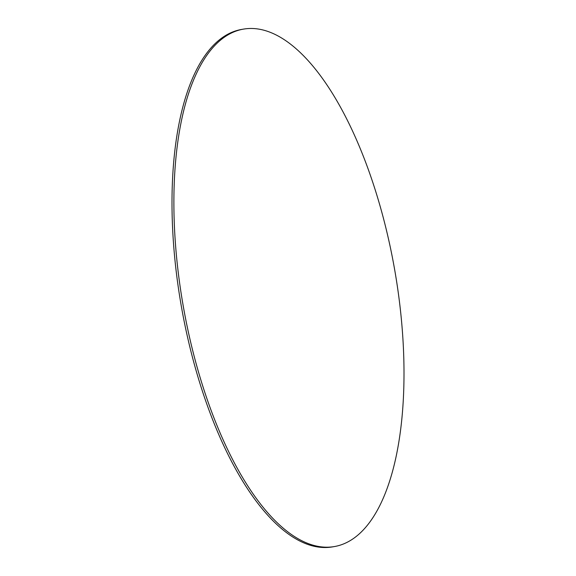 <?xml version="1.0" encoding="UTF-8"?>
<svg xmlns="http://www.w3.org/2000/svg" width="576" height="576" viewBox="0 0 576 576"><rect width="100%" height="100%" fill="white"/><g stroke="black" fill="none" stroke-linecap="round" stroke-linejoin="round"><path stroke-width="0.86" d="M334.512 546.538L332.626 546.869A262.685 107.258 -100 0 1 330.401 547.2A262.685 107.258 -100 0 1 180.95 304.063A262.685 107.258 -100 0 1 241.488 29.462L243.374 29.131A262.685 107.258 -100 0 1 245.599 28.8A262.685 107.258 -100 0 1 395.05 271.937A262.685 107.258 -100 0 1 334.512 546.538A262.685 107.258 -100 0 1 332.294 546.869A262.685 107.258 -100 0 1 182.837 303.732A262.685 107.258 -100 0 1 243.374 29.131"/></g></svg>
